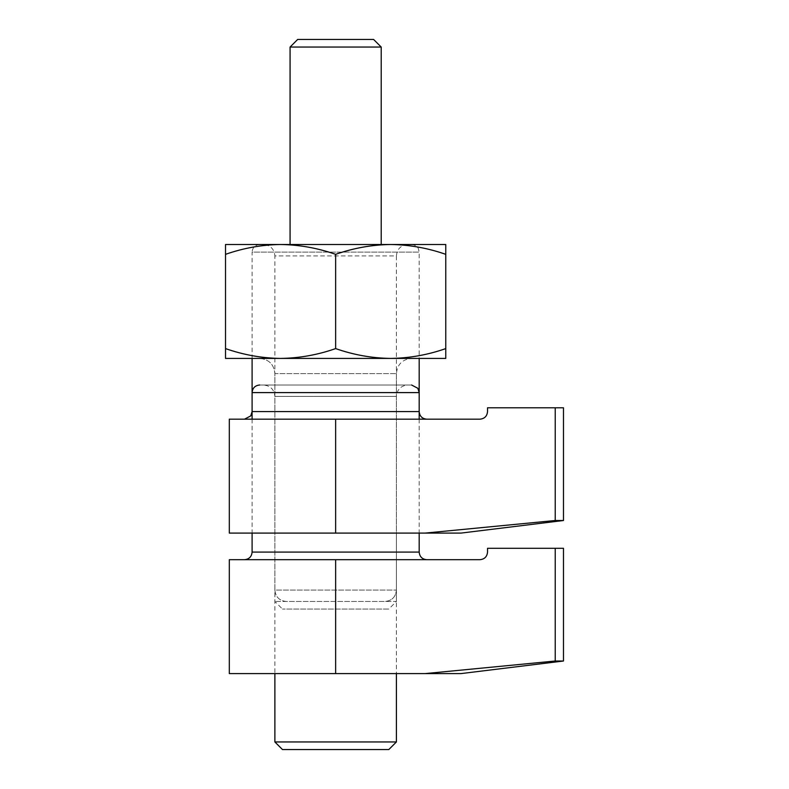 <?xml version="1.0" encoding="UTF-8"?>
<svg xmlns="http://www.w3.org/2000/svg" width="789" height="789" viewBox="0 0 789 789"><rect width="100%" height="100%" fill="white"/><g stroke="black" fill="none" stroke-linecap="round" stroke-linejoin="round"><path stroke-width="0.59" stroke-dasharray="3.94 2.96" d="M229.313 673.599L460.954 673.599M395.131 673.599L274.878 673.599L395.131 673.599M274.878 741.956L396.403 741.956M282.472 749.55L388.809 749.55M425.084 673.599L555.229 661.014L563.484 661.014M555.229 661.014L555.229 548.296L563.484 548.296M335.641 673.599L335.641 559.687L479.939 559.687C484.545 559.223 487.079 556.689 487.533 552.093L487.533 548.296L555.229 548.296M426.78 559.687L244.501 559.687L426.78 559.687M229.313 559.687L335.641 559.687M252.095 419.186L252.095 533.098M263.496 385.002L407.795 385.002L263.496 385.002C270.41 385.683 274.207 389.48 274.888 396.403L396.403 396.403L274.888 396.403L274.888 673.599L396.403 673.599L396.403 396.403C397.074 389.48 400.871 385.683 407.795 385.002M259.699 385.002L411.592 385.002L259.699 385.002M396.403 673.599L274.888 673.599M445.765 244.501L225.516 244.501L225.516 254.344C243.495 248.042 261.849 244.768 280.578 244.501C299.356 244.768 317.711 248.052 335.641 254.344C353.62 248.042 371.974 244.768 390.703 244.501C409.471 244.768 427.825 248.052 445.765 254.344L445.765 244.501L225.516 244.501L225.516 254.344C243.495 248.042 261.849 244.768 280.578 244.501C299.356 244.768 317.711 248.052 335.641 254.344C353.62 248.042 371.974 244.768 390.703 244.501C409.471 244.768 427.825 248.052 445.765 254.344L445.765 244.501M381.205 244.501L290.076 244.501L381.205 244.501M381.205 47.044L290.076 47.044L381.205 47.044M373.611 39.45L297.67 39.45L373.611 39.45M335.641 348.59C317.661 354.892 299.307 358.167 280.578 358.423C261.81 358.157 243.456 354.882 225.516 348.59L225.516 254.344L225.516 358.423L280.578 358.423C261.81 358.157 243.456 354.882 225.516 348.59L225.516 358.423L390.703 358.423C371.925 358.157 353.571 354.882 335.641 348.59L335.641 254.344L335.641 348.59C317.661 354.892 299.307 358.167 280.578 358.423L390.703 358.423C371.925 358.157 353.571 354.882 335.641 348.59M445.765 348.59L445.765 254.344L445.765 348.59C427.786 354.892 409.432 358.167 390.703 358.423L445.765 358.423L390.703 358.423C409.432 358.167 427.786 354.892 445.765 348.59L445.765 358.423L445.765 348.59M259.699 358.423L411.592 358.423L259.699 358.423C268.921 359.33 273.98 364.39 274.888 373.611L274.888 590.064L396.403 590.064L274.888 590.064C275.558 596.977 279.355 600.774 286.279 601.455L385.002 601.455L286.279 601.455C279.355 600.774 275.558 596.977 274.888 590.064L274.888 373.611L396.403 373.611L274.888 373.611C273.98 364.39 268.921 359.33 259.699 358.423L411.592 358.423L259.699 358.423M229.313 533.098L460.954 533.098M395.131 533.098L274.878 533.098L395.131 533.098M263.496 244.501L407.795 244.501L263.496 244.501C270.41 245.182 274.207 248.979 274.888 255.902L396.403 255.902L396.403 533.098L274.888 533.098L396.403 533.098L396.403 601.455L274.878 601.455L396.403 601.455L388.809 609.049L282.472 609.049L388.809 609.049M425.084 533.098L555.229 520.513L563.484 520.513M555.229 520.513L555.229 407.795L563.484 407.795M335.641 533.098L335.641 419.186L479.939 419.186C484.545 418.722 487.079 416.188 487.533 411.592L487.533 407.795L555.229 407.795M426.78 419.186L244.501 419.186L426.78 419.186M229.313 419.186L335.641 419.186M259.699 244.501C255.084 244.955 252.549 247.49 252.095 252.095L419.186 252.095L252.095 252.095L252.095 358.423M419.186 392.597L252.095 392.597M252.095 552.093L419.186 552.093M252.095 411.592L419.186 411.592M407.795 244.501C400.871 245.182 397.074 248.979 396.403 255.902L274.888 255.902L274.878 601.455L282.472 609.049M419.186 419.186L419.186 533.098M396.403 373.611L396.403 590.064C395.723 596.977 391.926 600.774 385.002 601.455C391.926 600.774 395.723 596.977 396.403 590.064L396.403 373.611C397.301 364.39 402.36 359.33 411.592 358.423C402.36 359.33 397.301 364.39 396.403 373.611M411.592 244.501C416.957 244.984 418.564 248.86 418.407 248.762L419.186 252.095L419.186 358.423"/><path stroke-width="1.18" d="M563.484 661.014L460.954 673.599L229.313 673.599L229.313 559.687L479.939 559.687C484.545 559.223 487.079 556.689 487.533 552.093L487.533 548.296L563.484 548.296L563.484 661.014L555.229 661.014L425.084 673.599M396.403 741.956L274.878 741.956L282.472 749.55L388.809 749.55L396.403 741.956L396.403 673.599M555.229 661.014L555.229 548.296M335.641 673.599L335.641 559.687M259.699 385.002C255.084 385.456 252.549 387.991 252.095 392.597L252.095 419.186M252.095 533.098L252.095 552.093C251.652 556.699 249.117 559.233 244.501 559.687M426.78 559.687C422.164 559.233 419.63 556.699 419.186 552.093L252.095 552.093M225.516 244.501L445.765 244.501L445.765 254.344C427.786 248.042 409.432 244.768 390.703 244.501C371.925 244.768 353.571 248.052 335.641 254.344C317.661 248.042 299.307 244.768 280.578 244.501C261.81 244.768 243.456 248.052 225.516 254.344L225.516 348.59C243.495 354.892 261.849 358.167 280.578 358.423L445.765 358.423L445.765 254.344C427.786 248.042 409.432 244.768 390.703 244.501L445.765 244.501L445.765 348.59C427.825 354.882 409.471 358.157 390.703 358.423L445.765 358.423L445.765 348.59C427.825 354.882 409.471 358.157 390.703 358.423C371.974 358.167 353.62 354.892 335.641 348.59L335.641 254.344C317.661 248.042 299.307 244.768 280.578 244.501L390.703 244.501C371.925 244.768 353.571 248.052 335.641 254.344L335.641 348.59C353.62 354.892 371.974 358.167 390.703 358.423L280.578 358.423C299.356 358.157 317.711 354.882 335.641 348.59C317.711 354.882 299.356 358.157 280.578 358.423L225.516 358.423L225.516 244.501L280.578 244.501C261.81 244.768 243.456 248.052 225.516 254.344L225.516 244.501M290.076 47.044L381.205 47.044L381.205 244.501L381.205 47.044L290.076 47.044L297.67 39.45L373.611 39.45L381.205 47.044L373.611 39.45L297.67 39.45L290.076 47.044L290.076 244.501L290.076 47.044M563.484 520.513L460.954 533.098L229.313 533.098L229.313 419.186L479.939 419.186C484.545 418.722 487.079 416.188 487.533 411.592L487.533 407.795L563.484 407.795L563.484 520.513L555.229 520.513L425.084 533.098M555.229 520.513L555.229 407.795M335.641 533.098L335.641 419.186M252.095 358.423L252.095 411.592L250.754 415.902L244.501 419.186M426.78 419.186C422.164 418.732 419.63 416.197 419.186 411.592L252.095 411.592M225.516 358.423L280.578 358.423C261.849 358.167 243.495 354.892 225.516 348.59L225.516 358.423M252.095 392.597L419.186 392.597L419.186 419.186M274.878 673.599L274.878 741.956M419.186 533.098L419.186 552.093M419.186 392.597L417.835 388.287L411.592 385.002M419.186 358.423L419.186 411.592"/></g></svg>
